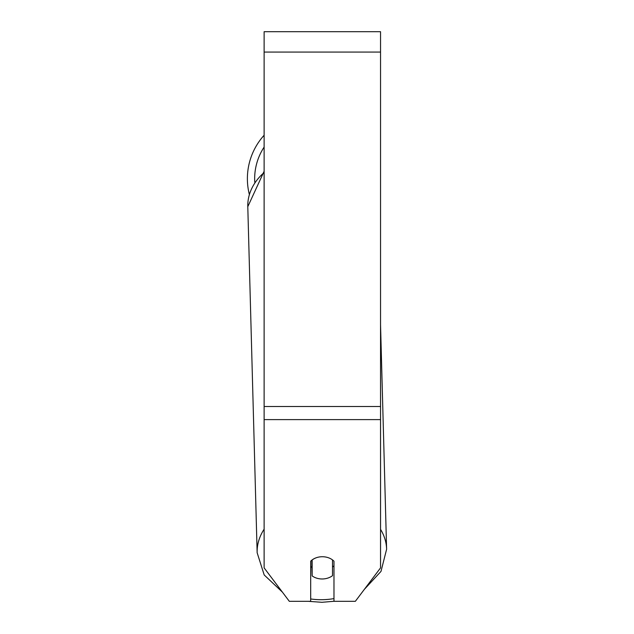 <?xml version="1.0" encoding="UTF-8"?>
<svg xmlns="http://www.w3.org/2000/svg" width="634" height="634" viewBox="0 0 634 634"><rect width="100%" height="100%" fill="white"/><g stroke="black" fill="none" stroke-linecap="round" stroke-linejoin="round"><path stroke-width="0.95" d="M332.517 559.917L332.517 575.672A14.55 11.143 -1.5 0 1 322.334 578.977A14.55 11.143 -1.5 0 1 312.15 575.902L312.142 559.925M310.692 566.447A14.55 11.143 -1.5 0 0 311.92 567.485L312.15 575.902M312.15 559.981A14.55 11.143 -1.5 0 1 317.222 557.444M333.975 565.718A14.55 11.143 -1.5 0 1 332.517 567.081M311.92 567.485L311.92 560.099M380.543 324.671L386.613 549.242L380.994 571.4L364.368 589.343L355.341 601.325L380.543 567.882L380.543 31.7L264.124 31.7L264.124 567.882L289.326 601.325L282.384 592.108L264.196 574.959L257.142 552.737A64.755 49.603 178.5 0 1 264.124 529.208M355.341 601.325L333.975 601.325L333.975 561.193A14.55 11.15 0 0 0 310.692 561.193L310.692 601.325L289.326 601.325L308.425 601.325L321.961 602.3L333.975 601.278M249.321 194.384A64.755 64.755 0 0 1 264.124 135.232M333.975 598.599A57.48 44.023 -1.5 0 1 322.001 599.701A57.48 44.023 -1.5 0 1 310.692 598.964M257.142 552.737L247.791 206.692A64.755 49.603 -1.5 0 1 264.124 172.527M386.613 549.242A64.755 49.603 178.5 0 0 380.543 529.342M380.543 419.605L264.124 419.605M380.543 52.075L264.124 52.075M380.543 406.505L264.124 406.505M264.124 147.088A57.48 57.48 0 0 0 254.773 182.235M247.791 206.692L264.124 171.267"/></g></svg>
